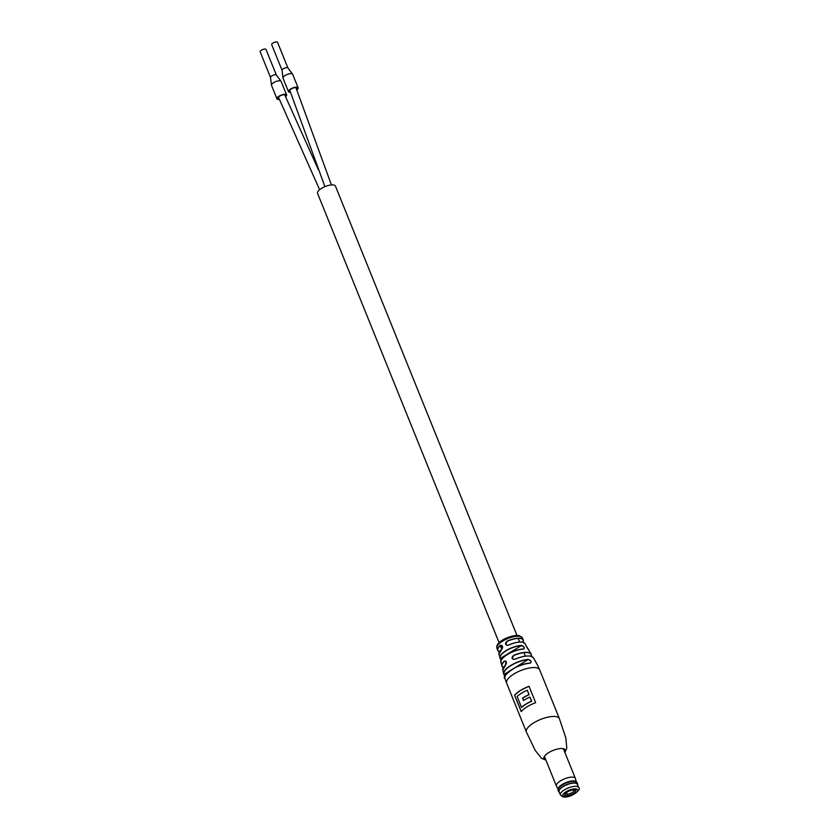 <?xml version="1.0" encoding="UTF-8"?>
<svg xmlns="http://www.w3.org/2000/svg" width="839" height="839" viewBox="0 0 839 839"><rect width="100%" height="100%" fill="white"/><g stroke="black" fill="none" stroke-linecap="round" stroke-linejoin="round"><path stroke-width="1.26" d="M499.1 642.705L317.551 193.337A9.649 3.45 -22 0 1 323.246 187.412A9.649 3.45 -22 0 1 333.995 185.083A9.649 3.45 -22 0 1 335.443 186.111L516.992 635.48M287.903 67.949L277.541 42.286A3.157 1.122 158 0 0 277.069 41.95A3.157 1.122 158 0 0 273.556 42.716A3.157 1.122 158 0 0 271.689 44.645L282.061 70.308M287.924 67.99A3.157 1.122 158 0 0 287.871 67.896A3.157 1.122 158 0 0 287.452 67.655A3.157 1.122 158 0 0 284.075 68.358A3.157 1.122 158 0 0 282.051 70.256A3.157 1.122 158 0 0 282.082 70.361M296.786 89.93A5.191 1.856 158 0 0 298.128 87.801L292.675 74.283A5.191 1.856 158 0 0 292.58 74.136A5.191 1.856 158 0 0 291.888 73.738A5.191 1.856 158 0 0 286.319 74.881A5.191 1.856 158 0 0 282.995 78.006A5.191 1.856 158 0 0 283.037 78.184L288.49 91.692A5.191 1.856 158 0 0 289.277 92.248A5.191 1.856 158 0 0 290.546 92.332M298.128 87.801A5.191 1.856 158 0 0 297.352 87.246A5.191 1.856 158 0 0 291.563 88.494A5.191 1.856 158 0 0 288.49 91.692M296.66 89.605A4.457 1.594 158 0 0 297.436 88.074A4.457 1.594 158 0 0 296.775 87.602A4.457 1.594 158 0 0 291.815 88.672A4.457 1.594 158 0 0 289.182 91.409A4.457 1.594 158 0 0 289.854 91.881A4.457 1.594 158 0 0 290.409 91.965M276.367 75.091L266.005 49.428A3.157 1.122 158 0 0 263.813 49.197A3.157 1.122 158 0 0 260.709 50.707A3.157 1.122 158 0 0 260.153 51.787L270.515 77.45M276.388 75.132A3.157 1.122 158 0 0 276.335 75.038A3.157 1.122 158 0 0 274.059 74.933A3.157 1.122 158 0 0 271.102 76.412A3.157 1.122 158 0 0 270.515 77.398A3.157 1.122 158 0 0 270.536 77.503M285.564 96.821A5.191 1.856 158 0 0 285.669 96.726A5.191 1.856 158 0 0 286.592 94.943L281.128 81.435A5.191 1.856 158 0 0 281.044 81.278A5.191 1.856 158 0 0 277.289 81.1A5.191 1.856 158 0 0 272.423 83.533A5.191 1.856 158 0 0 271.458 85.148A5.191 1.856 158 0 0 271.5 85.326L276.954 98.834A5.191 1.856 158 0 0 279.408 99.432M286.592 94.943A5.191 1.856 158 0 0 282.974 94.555A5.191 1.856 158 0 0 277.877 97.041A5.191 1.856 158 0 0 276.954 98.834M285.407 96.464A4.457 1.594 158 0 0 285.9 95.216A4.457 1.594 158 0 0 282.806 94.88A4.457 1.594 158 0 0 278.433 97.02A4.457 1.594 158 0 0 277.646 98.551A4.457 1.594 158 0 0 279.272 99.107M502.792 670.162L505.487 665.033C506.746 662.265 506.368 661.038 504.354 661.342A15.689 5.611 158 0 0 503.379 667.54A15.836 5.663 -22 0 1 501.806 665.851A15.836 5.663 -22 0 1 504.176 661.205C506.389 660.88 506.798 662.191 505.424 665.149A16.539 5.904 158 0 0 502.792 670.162L503.715 673.948A17.095 6.104 -22 0 1 510.72 665.495A17.095 6.104 -22 0 1 528.088 659.37C531.223 660.45 531.905 661.709 530.143 663.167L530.059 663.104C531.695 661.73 531.056 660.555 528.077 659.58L528.088 659.37M500.233 645.411C502.687 645.17 503.169 646.502 501.68 649.407L501.481 645.254L500.233 645.411A13.791 4.929 -22 0 0 497.653 650.173L496.919 648.211C494.727 641.478 512.702 634.032 519.561 635.752L522.393 637.923A13.728 4.908 158 0 0 520.337 636.465A13.728 4.908 158 0 0 502.477 641.206A13.728 4.908 158 0 0 496.919 648.211M500.401 658.563A14.431 5.16 158 0 1 506.043 650.833A14.431 5.16 158 0 1 521.323 645.611L521.334 645.39C524.323 646.575 525.046 647.813 523.515 649.103L523.389 649.071C524.836 647.834 524.144 646.68 521.323 645.611L500.222 658.521L501.166 660.366L500.359 658.72M514.905 659.265L514.884 659.192C521.606 656.413 526.986 655.437 531.014 656.266L533.415 657.797A16.539 5.904 158 0 0 531.087 656.318A16.539 5.904 158 0 0 514.905 659.265C511.601 659.223 511.192 657.902 513.667 655.322A15.836 5.663 -22 0 1 528.906 652.606A15.836 5.663 -22 0 1 531.129 654.001A15.836 5.663 -22 0 1 531.181 656.308A15.689 5.611 158 0 0 528.853 652.826A15.689 5.611 158 0 0 513.751 655.511L512.23 658.311L513.342 659.37L514.894 659.202A16.392 5.852 -22 0 1 530.93 656.287M507.06 641.395L505.77 644.258L506.913 645.317L508.413 645.149A13.969 4.992 -22 0 1 522.917 642.275A13.644 4.877 158 0 0 521.124 638.647A13.644 4.877 158 0 0 507.06 641.395L506.966 641.227A13.791 4.929 -22 0 1 521.187 638.437A13.791 4.929 -22 0 1 523.221 639.842A13.791 4.929 -22 0 1 523.001 642.034M514.611 695.237L521.229 711.619A17.808 6.366 -22 0 1 535.649 702.694L529.031 686.312A17.808 6.366 158 0 0 514.611 695.237L521.344 711.482M529.021 650.54L529.147 650.718A15.228 5.443 158 0 0 529.021 650.54L526.85 646.827A14.578 5.212 -22 0 1 526.934 646.963A14.578 5.212 -22 0 1 527.186 647.981M530.143 663.167A17.577 6.282 158 0 0 512.105 669.48A17.577 6.282 158 0 0 504.931 678.279L506.63 683.124A17.808 6.366 158 0 1 513.835 674.032A17.808 6.366 158 0 1 536.991 667.886A17.808 6.366 158 0 1 539.655 669.784L537.516 665.107A17.577 6.282 158 0 0 537.495 665.075L535.439 661.279A17.095 6.104 -22 0 1 535.639 661.877M537.453 665.002L533.415 657.797M508.424 645.222L508.403 645.139C514.443 642.496 519.31 641.531 523.001 642.265L525.12 643.66A14.116 5.044 158 0 0 523.075 642.328A14.116 5.044 158 0 0 508.424 645.222C505.204 645.233 504.721 643.901 506.966 641.227M530.688 662.915L530.028 663.125C516.53 663.376 500.631 677.629 504.931 678.279M510.28 670.602L504.061 674.451L504.942 676.674M505.424 665.149L506.2 663.691C506.274 665.39 506.609 657.556 505.445 665.054C507.186 659.936 505.351 661.719 505.33 661.038L504.176 661.205M529.073 686.417A17.808 6.366 158 0 0 514.8 695.29M522.728 698.132L522.54 698.079A17.808 6.366 -22 0 1 528.916 694.661L527.343 690.329L529.105 694.713A17.808 6.366 -22 0 0 522.728 698.132L523.651 700.418M531.527 701.142L529.891 697.083L531.727 701.184A17.808 6.366 -22 0 0 521.722 707.413L521.522 707.361A17.808 6.366 -22 0 1 531.527 701.142L531.727 701.184M522.54 698.079L523.515 700.502A17.808 6.366 158 0 1 529.891 697.083M527.144 690.277A17.808 6.366 158 0 0 517.139 696.506L521.522 707.361M514.118 668.222L528.077 659.58A16.948 6.051 158 0 0 510.857 665.663A16.948 6.051 158 0 0 504.061 674.451L503.872 674.357A17.095 6.104 -22 0 1 503.715 673.948L504.9 676.832M506.913 645.317L508.413 645.149M501.68 649.407A14.116 5.044 158 0 0 498.953 654.231L501.743 649.281C502.939 647.603 502.865 646.261 501.481 645.254M498.953 654.231L500.212 658.479A14.578 5.212 -22 0 1 499.929 657.87A14.578 5.212 -22 0 1 505.907 650.665A14.578 5.212 -22 0 1 521.334 645.39M527.081 647.781A14.431 5.16 158 0 0 526.777 647.026L526.85 646.827M559.435 792.53A10.225 3.65 -22 0 1 558.701 791.754A10.225 3.65 -22 0 1 564.731 785.472A10.225 3.65 -22 0 1 576.12 782.997A10.225 3.65 -22 0 1 577.662 784.087A10.225 3.65 -22 0 1 577.672 785.157M558.701 791.754L558.092 790.244A10.225 3.65 -22 0 1 558.061 789.237A10.225 3.65 -22 0 1 565.318 783.395A10.225 3.65 -22 0 1 575.512 781.487A10.225 3.65 -22 0 1 576.372 781.833A10.225 3.65 -22 0 1 577.054 782.577L577.662 784.087M558.061 789.237L558.271 788.45A9.722 3.471 -22 0 1 565.171 782.902A9.722 3.471 -22 0 1 574.862 781.088A9.722 3.471 -22 0 1 575.68 781.413L576.372 781.833M558.103 789.08L556.477 786.216A10.225 3.65 -22 0 1 556.404 786.059A10.225 3.65 -22 0 1 562.434 779.788A10.225 3.65 -22 0 1 573.824 777.313A10.225 3.65 -22 0 1 575.365 778.403A10.225 3.65 -22 0 1 575.418 778.561L576.236 781.749M559.414 792.477A10.11 3.608 -22 0 1 563.798 786.133A10.11 3.608 -22 0 1 576.078 783.154A10.11 3.608 -22 0 1 577.651 785.115M565.476 793.505L565.822 793.6A0.745 0.629 -75.4 0 0 566.577 793.159A3.891 3.272 -75.4 0 0 566.849 792.257M560.4 794.911L559.099 791.701A9.837 3.513 -22 0 1 564.909 785.661A9.837 3.513 -22 0 1 575.869 783.28A9.837 3.513 -22 0 1 577.337 784.329L578.637 787.548A9.837 3.513 -22 0 0 577.159 786.5A9.837 3.513 -22 0 0 566.21 788.87A9.837 3.513 -22 0 0 560.4 794.911L562.854 796.861C570.856 798.644 582.497 788.723 578.637 787.548M575.26 790.359L576.729 789.457L575.176 789.059L573.708 789.96A5.747 2.056 -22 0 0 564.941 794.103A5.747 2.056 -22 0 0 565.077 795.309L563.609 796.211L565.161 796.62L566.619 795.708L567.143 794.187A4.635 1.657 158 0 0 571.978 792.635A4.635 1.657 158 0 0 574.075 790.139A4.635 1.657 158 0 0 573.97 789.96L575.26 790.359A5.747 2.056 -22 0 1 573.173 793.621A5.747 2.056 -22 0 1 566.619 795.708M564.72 795.529L565.161 796.62M566.65 792.97L567.143 794.187M565.591 793.788A4.635 1.657 158 0 1 565.476 793.61A4.635 1.657 158 0 1 565.434 793.421L565.077 795.309M539.655 669.784L559.414 718.677A17.808 6.366 158 0 0 556.75 716.779A17.808 6.366 158 0 0 533.594 722.935A17.808 6.366 158 0 0 526.389 732.028L535.198 750.412L541.533 758.299L545.937 760.155M564.773 752.195A11.505 4.111 158 0 0 561.155 748.524A11.505 4.111 158 0 0 548.57 752.709A11.505 4.111 158 0 0 545.811 759.851M499.341 651.588A13.791 4.929 -22 0 1 497.653 650.173L499.53 651.704M523.515 649.103A15.228 5.443 158 0 0 507.207 654.63A15.228 5.443 158 0 0 500.956 662.107L501.911 666.176L503.348 667.582M505.529 675.374A17.43 6.23 -22 0 1 530.028 663.125M501.649 659.506A15.081 5.391 -22 0 1 523.389 649.071M503.536 667.351A16.392 5.852 -22 0 1 505.414 665.107M500.39 645.537A13.644 4.877 158 0 0 499.562 651.672M499.478 651.872A13.969 4.992 -22 0 1 501.68 649.344M566.577 793.159L565.895 792.981M576.372 788.996A7.981 2.853 158 0 0 566 791.754A7.981 2.853 158 0 0 563.965 796.672A7.981 2.853 158 0 0 574.337 793.925A7.981 2.853 158 0 0 576.372 788.996M500.285 645.631L501.753 649.25M518.177 638.406L519.645 642.024M523.945 652.669L525.35 656.15M319.617 189.708L278.391 97.062M318.432 169.814L284.631 94.66M324.913 186.646L289.707 90.13M331.426 184.937L295.863 87.518M282.051 70.256L282.995 78.006M287.871 67.896L292.58 74.136M276.335 75.038L281.044 81.278M270.515 77.398L271.458 85.148M529.147 650.718L531.129 654.001L531.223 656.329M522.393 637.923L523.221 639.842L522.938 642.244M506.63 683.124L526.389 732.028M527.207 648.012L525.12 643.66M559.414 718.677L565.853 738.026L566.776 748.105L564.899 752.499M500.956 662.107C498.303 659.391 513.499 648.966 523.431 649.05L523.987 648.904M529.01 650.529L526.661 646.9M514.884 659.192L513.342 659.37M556.404 786.059L544.406 756.359M575.365 778.403L563.357 748.692"/></g></svg>
